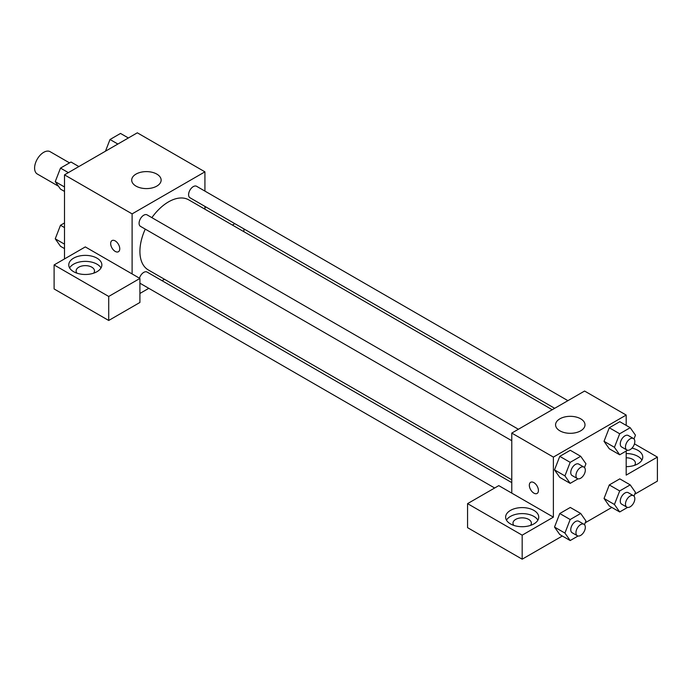 <?xml version="1.0" encoding="UTF-8"?>
<svg xmlns="http://www.w3.org/2000/svg" width="692" height="692" viewBox="0 0 692 692"><rect width="100%" height="100%" fill="white"/><g stroke="black" fill="none" stroke-linecap="round" stroke-linejoin="round"><path stroke-width="1.04" d="M69.52 162.88L50.135 151.686A12.871 7.43 120 0 0 40.222 155.138A12.871 7.43 120 0 0 34.6 168.095A12.871 7.43 120 0 0 37.264 173.986L58.474 186.226M64.503 258.92L64.503 174.851L137.319 132.812L204.927 171.841L204.927 191.104M204.927 206.389L204.927 209.209M205.55 206.752A16.547 9.558 180 0 1 204.927 208.058M232.382 225.056L234.822 223.646M243.93 228.914L243.93 231.725M156.816 174.099A14.714 8.494 180 0 1 161.132 180.102A14.714 8.494 180 0 1 146.419 188.596A14.714 8.494 180 0 1 131.705 180.102A14.714 8.494 180 0 1 140.787 172.256A14.714 8.494 180 0 1 156.816 174.099M132.111 273.937L85.306 246.914L54.106 264.932L108.713 296.453L139.914 278.443L132.111 273.937L132.111 213.88L64.503 174.851M132.111 213.88L204.927 171.841M112 240.582A6.436 3.72 -120 0 0 111.014 245.747A6.436 3.72 -120 0 0 115.218 251.412A6.436 3.72 60 0 1 111.005 245.747A6.436 3.72 60 0 1 111.992 240.591A6.436 3.72 60 0 1 118.427 244.302A6.436 3.72 60 0 1 118.427 251.732A6.436 3.72 60 0 1 115.209 251.412A6.436 3.72 -120 0 0 118.436 251.732M73.603 258.168A16.547 9.558 180 0 1 91.638 256.101A16.547 9.558 180 0 1 101.854 264.932A16.547 9.558 180 0 1 85.306 274.482A16.547 9.558 180 0 1 68.759 264.932A16.547 9.558 180 0 1 73.603 258.168M101.015 267.934A16.547 9.558 0 0 0 73.603 264.18A16.547 9.558 0 0 0 69.598 267.934M76.985 273.184A9.195 5.311 180 0 1 76.111 270.935A9.195 5.311 180 0 1 81.786 266.031A9.195 5.311 180 0 1 91.811 267.181A9.195 5.311 180 0 1 94.501 270.935A9.195 5.311 180 0 1 93.636 273.184M54.106 264.932L54.106 288.953L108.713 320.474L139.914 302.465L139.914 278.443M108.713 296.453L108.713 320.474M164.471 279.274L162.032 280.684M148.797 288.33L139.914 293.451M139.914 283.08A6.617 3.823 120 0 0 140.459 283.512L494.65 488.007M511.777 482.609L147.076 272.051A6.617 3.823 120 0 0 139.455 278.175M567.907 400.668L196.589 186.286A6.617 3.823 120 0 0 191.485 188.06A6.617 3.823 120 0 0 188.596 194.729A6.617 3.823 120 0 0 189.971 197.756L554.673 408.315M518.394 429.256L147.076 214.875A6.617 3.823 120 0 0 141.972 216.648A6.617 3.823 120 0 0 139.083 223.308A6.617 3.823 120 0 0 140.459 226.345L511.777 440.717M145.259 229.113A40.456 23.355 120 0 0 139.914 251.412A40.456 23.355 120 0 0 148.296 269.932L511.777 479.79M552.233 409.725L188.752 199.867A40.456 23.355 120 0 0 151.877 217.651M511.777 493.128L498.776 485.628L467.567 503.638L522.175 535.167L553.384 517.149L511.777 493.128L511.777 433.08L584.584 391.041L626.191 415.062L626.191 425.39M467.567 503.638L467.567 527.659L522.175 559.188L562.328 536.015M585.224 522.789L611.84 507.426M634.737 494.209L657.4 481.122L657.4 457.101L626.191 475.119L626.191 451.037M626.191 457.793A9.195 5.311 180 0 1 632.696 459.35A9.195 5.311 180 0 1 635.386 463.104A9.195 5.311 180 0 1 634.521 465.353M641.908 460.102A16.547 9.558 0 0 0 626.191 453.554M631.995 448.148A16.547 9.558 180 0 1 642.747 457.101A16.547 9.558 180 0 1 626.191 466.65M513.853 525.41A9.195 5.311 180 0 1 512.988 523.161A9.195 5.311 180 0 1 522.175 517.85A9.195 5.311 180 0 1 531.369 523.161A9.195 5.311 180 0 1 530.505 525.41M537.892 520.159A16.547 9.558 0 0 0 510.48 516.405A16.547 9.558 0 0 0 506.466 520.159M510.48 510.393A16.547 9.558 180 0 1 528.515 508.326A16.547 9.558 180 0 1 538.731 517.149A16.547 9.558 180 0 1 522.175 526.707A16.547 9.558 180 0 1 505.627 517.149A16.547 9.558 180 0 1 510.48 510.393M522.175 535.167L522.175 559.188M634.46 443.857L657.4 457.101M619.695 490.939L609.289 484.936L619.798 478.864L609.289 484.936L604.038 498.482L609.289 505.956L604.038 498.482L614.435 504.485L619.695 490.939L630.204 484.876L635.455 492.349L633.993 496.121M627.558 450.241L619.695 454.791L609.289 448.779L604.021 441.323L609.289 427.76L619.798 421.696L609.289 427.76L619.695 433.772L630.204 427.699L635.455 435.173L633.993 438.944M578.045 478.829L570.182 483.371L559.776 477.368L554.508 469.903L559.776 456.348L570.286 450.284L559.776 456.348L570.182 462.351L580.692 456.288L585.942 463.761L584.481 467.532M578.045 536.006L570.182 540.547L564.923 533.074L570.182 519.528L559.776 513.525L570.286 507.452L559.776 513.525L554.526 527.062L559.776 534.535L554.508 527.079M553.384 517.149L553.384 457.101L626.191 415.062M580.692 418.816A14.714 8.494 180 0 1 584.999 424.819A14.714 8.494 180 0 1 570.286 433.313A14.714 8.494 180 0 1 555.572 424.819A14.714 8.494 180 0 1 564.655 416.973A14.714 8.494 180 0 1 580.692 418.816M553.384 457.101L511.777 433.08M530.66 482.298A6.436 3.72 -120 0 0 529.683 487.462A6.436 3.72 -120 0 0 533.887 493.128A6.436 3.72 60 0 1 529.674 487.462A6.436 3.72 60 0 1 530.66 482.307A6.436 3.72 60 0 1 537.096 486.018A6.436 3.72 60 0 1 537.096 493.448A6.436 3.72 60 0 1 533.878 493.128A6.436 3.72 -120 0 0 537.096 493.448M570.182 483.371L564.923 475.897L570.182 462.351M583.944 467.1L578.746 464.098A6.617 3.823 120 0 0 573.642 465.872A6.617 3.823 120 0 0 570.753 472.532A6.617 3.823 120 0 0 572.128 475.56L577.327 478.561A6.617 3.823 120 0 0 583.944 474.747A6.617 3.823 120 0 0 583.944 467.1A6.617 3.823 120 0 0 578.841 468.873A6.617 3.823 120 0 0 575.952 475.534A6.617 3.823 120 0 0 577.327 478.561M559.776 477.368L554.526 469.894L564.923 475.897M580.692 456.288L570.286 450.284M619.695 454.791L614.435 447.309L619.695 433.772M633.457 438.512L628.258 435.51A6.617 3.823 120 0 0 623.155 437.283A6.617 3.823 120 0 0 620.266 443.944A6.617 3.823 120 0 0 621.641 446.98L626.84 449.982A6.617 3.823 120 0 0 633.457 446.158A6.617 3.823 120 0 0 633.457 438.512A6.617 3.823 120 0 0 628.353 440.285A6.617 3.823 120 0 0 625.464 446.946A6.617 3.823 120 0 0 626.84 449.982M609.289 448.779L604.038 441.306L614.435 447.309M630.204 427.699L619.798 421.696M570.182 519.528L580.692 513.455L585.942 520.938L584.481 524.7M583.944 524.268L578.746 521.266A6.617 3.823 120 0 0 573.642 523.04A6.617 3.823 120 0 0 570.753 529.7A6.617 3.823 120 0 0 572.128 532.736L577.327 535.738A6.617 3.823 120 0 0 583.944 531.914A6.617 3.823 120 0 0 583.944 524.268A6.617 3.823 120 0 0 578.841 526.041A6.617 3.823 120 0 0 575.952 532.71A6.617 3.823 120 0 0 577.327 535.738M570.182 540.547L559.776 534.535M564.923 533.065L554.526 527.062M580.692 513.455L570.286 507.452M627.558 507.418L619.695 511.959L614.435 504.485M633.457 495.688L628.258 492.687A6.617 3.823 120 0 0 623.155 494.46A6.617 3.823 120 0 0 620.266 501.12A6.617 3.823 120 0 0 621.641 504.148L626.84 507.149A6.617 3.823 120 0 0 633.457 503.326A6.617 3.823 120 0 0 633.457 495.688A6.617 3.823 120 0 0 628.353 497.462A6.617 3.823 120 0 0 625.464 504.122A6.617 3.823 120 0 0 626.84 507.149M619.695 511.959L609.289 505.956M630.204 484.876L619.798 478.864M64.503 191.424L60.498 189.115L55.248 181.633L60.498 168.095L71.008 162.023L78.862 166.556M64.503 186.978L55.248 181.633M68.352 172.628L60.498 168.095M105.478 151.193L110.011 139.507L120.52 133.435L128.375 137.976M117.865 144.04L110.011 139.507M64.503 248.592L60.498 246.283L55.248 238.809L60.498 225.263L64.503 222.954M64.503 244.155L55.248 238.809M64.503 227.573L60.498 225.263"/></g></svg>
